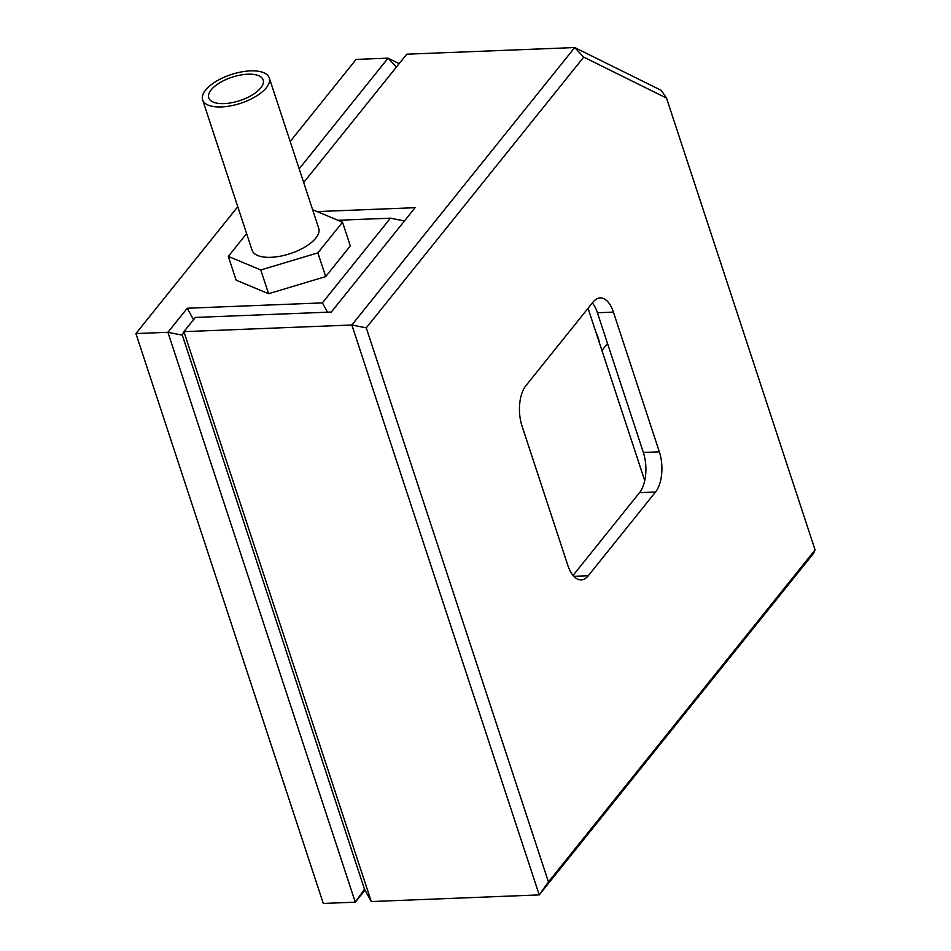 <?xml version="1.0" encoding="UTF-8"?>
<svg xmlns="http://www.w3.org/2000/svg" width="951" height="951" viewBox="0 0 951 951"><rect width="100%" height="100%" fill="white"/><g stroke="black" fill="none" stroke-linecap="round" stroke-linejoin="round"><path stroke-width="1.43" d="M644.719 480.647L588.051 308.29M246.606 233.613L228.311 256.401L260.776 269.965L317.884 252.859L325.694 276.598L350.325 245.929L342.515 222.189L312.617 209.696M317.884 252.859L342.515 222.189M260.776 269.965L268.586 293.704L325.694 276.598M228.311 256.401L236.121 280.141L268.586 293.704M211.17 89.881A28.625 12.327 161.8 0 1 240.116 75.105A28.625 12.327 161.8 0 1 263.154 79.967A28.625 12.327 161.8 0 1 260.764 87.92A28.625 12.327 161.8 0 1 231.806 102.696A28.625 12.327 161.8 0 1 208.78 97.846A28.625 12.327 161.8 0 1 211.17 89.881M269.299 77.946L318.74 228.335A35.08 15.121 161.8 0 1 315.803 238.095A35.08 15.121 161.8 0 1 280.319 256.199A35.08 15.121 161.8 0 1 252.086 250.256L202.634 99.867A35.08 15.121 161.8 0 1 205.571 90.107A35.08 15.121 161.8 0 1 241.055 71.991A35.08 15.121 161.8 0 1 269.299 77.946A35.08 15.121 161.8 0 1 266.351 87.706A35.08 15.121 161.8 0 1 230.867 105.811A35.08 15.121 161.8 0 1 202.634 99.867M364.982 890.112L355.282 902.178L323.292 903.45L135.922 333.551L237.774 206.736M299.185 168.838L388.079 58.154L356.09 59.414L290.186 141.485M396.448 67.022L388.079 58.154L399.17 63.634M327.501 312.19L322.389 302.894L187.228 308.243L167.911 332.291L182.319 335.144L364.483 889.209L355.282 902.178L167.911 332.291L135.922 333.551M322.389 302.894L390.421 218.183L404.448 220.965M390.421 218.183L337.914 220.263M187.228 308.243L193.517 319.691M548.43 881.934L539.229 894.903L351.858 325.004L366.266 327.857L548.43 881.934L815.078 549.928L813.497 553.423L539.229 894.903L371.282 901.548L183.9 331.649L351.858 325.004L574.701 47.55L583.724 57.108L366.266 327.857M303.678 182.521L406.743 54.195L574.701 47.55L661.254 90.381L666.52 98.084L583.724 57.108M815.078 549.928L666.52 98.084M525.832 385.773A29.315 14.61 87.7 0 0 521.992 425.953L567.925 565.667A29.315 14.61 87.7 0 0 581.18 579.896A29.315 14.61 87.7 0 0 588.289 575.735L655.524 492.024A29.315 14.61 87.7 0 0 659.352 451.832L613.419 312.13A29.315 14.61 87.7 0 0 600.164 297.901A29.315 14.61 87.7 0 0 593.055 302.061L525.832 385.773M573.025 575.462L639.524 492.654A29.315 14.61 87.7 0 0 643.351 452.462L597.418 312.76A29.315 14.61 87.7 0 0 592.33 302.965M317.123 211.586L415.1 207.698L331.293 312.047L195.335 317.432L183.9 331.649L182.319 335.144L364.483 889.209L371.282 901.548M404.639 220.727L403.474 220.775M596.087 332.707A31.894 23.989 38.8 0 1 599.296 342.479M573.774 576.306L588.289 575.735M639.524 492.654L655.524 492.024M643.351 452.462L659.352 451.832M597.418 312.76L613.419 312.13M601.924 350.479L607.534 343.501"/></g></svg>
